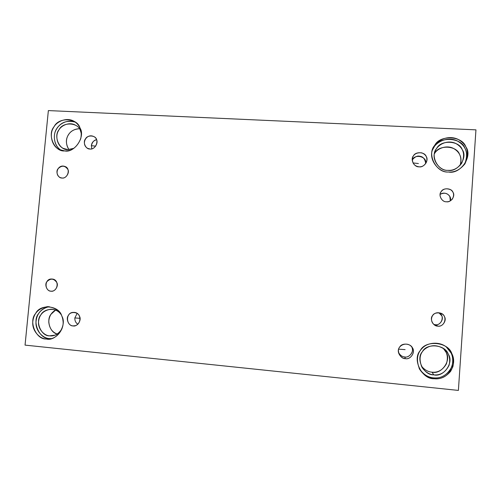 <?xml version="1.0" encoding="UTF-8"?>
<svg xmlns="http://www.w3.org/2000/svg" width="501" height="501" viewBox="0 0 501 501"><rect width="100%" height="100%" fill="white"/><g stroke="black" fill="none" stroke-linecap="round" stroke-linejoin="round"><path stroke-width="0.75" d="M404.683 356.944L405.365 358.641C410.908 360.075 415.874 351.195 412.091 347.393C407.432 340.398 395.489 345.69 398.877 353.6C400.405 356.743 402.566 358.428 405.365 358.641L404.683 356.944C407.394 358.19 414.734 353.362 411.791 346.968C414.552 351.051 409.386 358.209 404.683 356.944C402.197 356.768 400.167 355.328 398.602 352.61M398.715 349.166L405.109 349.623L398.715 349.166M425.712 163.583C425.023 158.986 423.069 156.556 419.863 156.274C417.477 155.523 414.928 156.744 412.217 159.938C414.809 153.469 427.447 156.631 425.712 163.583M412.968 162.919L418.41 163.545L412.968 162.919M419.068 166.814C422.312 167.002 424.81 165.368 426.57 161.898C427.641 157.527 426.019 154.508 421.698 152.836C416.6 152.398 413.507 154.176 412.411 158.178C412.148 163.276 414.371 166.15 419.068 166.814C414.095 167.347 410.037 159.343 413.475 155.805C415.523 151.383 424.785 151.847 426.213 156.462C429.138 160.351 423.934 167.891 419.068 166.814M96.543 139.723C94.031 140.092 92.303 142.077 91.364 145.678L95.678 146.16L91.364 145.678C91.714 142.66 93.436 140.675 96.543 139.723M90.017 148.997C96.261 149.862 99.774 138.827 93.881 136.61C86.385 132.752 80.498 144.244 87.644 148.359L90.017 148.997C85.74 149.511 82.49 142.14 85.527 138.858C87.406 134.769 95.322 135.164 96.417 139.422C98.816 142.998 94.15 149.974 90.017 148.997M91.827 148.822L91.364 145.678M435.281 324.717L433.772 324.404L437.793 326.12C445.502 327.166 448.138 314.39 439.828 312.968C431.862 311.04 428.205 321.498 435.294 325.418L437.793 326.12L435.281 324.717C439.609 325.838 444.23 319.225 441.625 315.643L438.914 312.799C445.095 315.21 441.788 325.819 435.281 324.717M419.174 368.435C423.17 374.316 427.973 377.46 433.584 377.854C439.577 378.612 444.994 376.195 449.835 370.602C453.443 364.152 453.843 358.265 451.038 352.942L446.316 346.961C452.152 351.896 454.012 358.459 451.889 366.657C447.531 374.917 441.431 378.65 433.584 377.854L434.148 378.725C442.364 379.514 448.602 375.543 452.854 366.801C454.776 358.353 452.497 351.664 446.028 346.748C439.133 341.344 427.71 342.496 422.631 347.863C416.976 352.998 415.974 360.138 419.625 369.275C423.664 375.18 428.505 378.33 434.148 378.725L433.584 377.854C427.998 377.46 423.207 374.341 419.212 368.504L419.625 369.275M433.797 374.854C423.689 375.481 415.486 358.647 422.424 351.689C426.551 342.784 445.345 344.538 448.276 354.182C454.257 362.461 443.673 377.541 433.797 374.854C440.41 375.506 445.502 372.331 449.059 365.329C450.737 358.465 449.046 352.992 443.992 348.921C436.803 344.456 430.253 344.644 424.334 349.479C419.531 353.869 418.798 359.9 422.13 367.571C425.468 372.124 429.357 374.554 433.797 374.854L431.987 372.168C428.036 371.905 424.46 369.826 421.253 365.937C424.46 369.826 428.036 371.905 431.987 372.168L433.797 374.854M443.36 348.445C447.349 352.453 448.345 357.626 446.353 363.958C442.696 370.07 437.905 372.807 431.987 372.168C441.538 374.754 451.764 360.169 445.99 352.172L443.36 348.445M46.286 338.995L49.499 338.958C56.882 338.595 64.31 329.101 63.013 320.897C62.13 312.718 57.033 307.958 47.733 306.618C38.796 308.04 33.817 313.019 32.809 321.567C31.738 330.635 39.773 338.939 46.286 338.995L49.399 338.563C43.205 338.463 35.446 330.954 35.978 322.174C36.598 313.908 40.976 308.729 49.098 306.643C44.364 307.689 40.938 309.906 38.828 313.3C31.588 320.978 39.21 339.334 49.399 338.563L46.286 338.995C36.009 339.766 28.332 321.235 35.634 313.482C40.155 303.612 59.149 305.366 61.767 315.999C67.522 325.099 56.206 341.876 46.286 338.995M51.215 338.632L49.399 338.563L51.215 338.632M49.662 335.839C41.207 336.484 34.87 321.241 40.882 314.86C44.013 308.265 56.907 307.107 61.009 314.44C58.686 311.09 55.26 309.355 50.739 309.217C43.424 310.426 39.36 314.54 38.552 321.567C37.713 329.019 44.32 335.802 49.662 335.839L52.204 335.82C56.218 335.388 59.475 333.04 61.974 328.781C58.542 334.079 54.434 336.434 49.662 335.839L54.96 335.156L49.662 335.839M57.214 334.048C52.173 332.201 49.355 328.142 48.76 321.867C49.017 316.419 51.302 312.499 55.611 310.094L51.058 314.215C46.274 319.413 49.53 332.495 57.214 334.048M51.86 291.181L51.34 291.2C58.26 291.425 59.55 279.189 51.991 279.038C44.426 278.23 44.144 290.805 50.964 291.175L51.86 291.181M62.043 178.018C67.986 178.782 70.923 168.154 64.942 166.489C57.809 163.702 53.776 174.843 60.502 177.686L62.043 178.018C58.197 178.456 55.285 171.737 58.028 168.781C61.654 165.186 64.917 165.38 67.817 169.363C69.965 172.626 65.756 178.926 62.043 178.018M64.698 150.914C71.837 151.183 77.185 147.119 80.742 138.714C82.296 130.98 80.079 125.181 74.098 121.33C66.445 116.689 55.93 121.856 53.263 128.087C49.104 134.518 51.91 146.636 59.594 149.642L64.698 150.914C54.515 152.122 46.881 134.518 54.102 126.69C58.561 116.927 77.379 117.779 79.991 127.962C85.709 136.516 74.53 153.262 64.698 150.914M61.247 150.287C54.396 146.586 52.517 135.614 56.212 129.684C58.723 124.023 67.654 118.85 75.325 122.131C67.259 120.083 61.178 122.112 57.083 128.218C52.511 133.642 53.557 146.342 61.247 150.287M75.501 125.2C69.194 121.449 60.621 125.695 58.435 130.786C55.029 136.053 57.283 145.966 63.564 148.496L67.854 149.574L73.885 148.327L67.854 149.574C59.475 150.576 53.169 136.09 59.118 129.646C62.794 121.611 78.294 122.332 80.436 130.705L81.3 133.51M68.931 149.586C62.757 140.274 68.756 128.932 79.352 128.757C74.386 129.083 70.81 130.999 68.624 134.506C65.556 139.046 65.656 144.069 68.931 149.586M448.464 172.006C454.683 172.519 460.2 169.751 465.009 163.695C469.919 152.724 467.489 144.551 457.701 139.178C446.917 134.343 434.887 141.414 432.745 149.273C427.929 159.218 438.801 172.858 448.464 172.006C436.308 173.271 426.439 153.913 434.762 145.359C439.703 134.669 462.298 135.69 465.855 146.881C473.063 156.306 460.344 174.642 448.464 172.006M432.532 149.88C434.918 142.516 446.948 135.953 457.144 140.844C466.444 146.054 468.873 153.951 464.433 164.535C467.414 158.397 467.596 153.005 464.978 148.365C461.459 137.28 439.095 136.266 434.204 146.843L432.532 149.88M447.963 170.327C437.98 171.373 429.852 155.454 436.703 148.415C440.767 139.622 459.336 140.487 462.248 149.686C468.159 157.433 457.726 172.488 447.963 170.327C453.18 170.747 457.757 168.399 461.697 163.263C465.535 154.352 463.5 147.72 455.578 143.361C446.861 139.384 436.972 145.058 435.131 151.383C430.96 159.531 439.897 171.06 447.963 170.327M434.467 153.675C437.035 148.615 446.416 144.67 453.48 148.428C460.05 152.166 462.241 157.834 460.05 165.443C461.452 161.147 461.283 157.452 459.536 154.371C456.724 145.465 438.77 144.607 434.837 153.112M440.122 194.338C445.226 190.831 452.109 195.753 450.324 200.857L449.835 196.58C447.6 193.073 444.356 192.328 440.122 194.338M446.404 201.765C448.577 201.966 450.574 201.058 452.384 199.029C454.432 195.127 453.868 192.04 450.7 189.779C446.372 187.994 443.122 188.733 440.943 192.002C438.162 195.459 442.114 202.185 446.404 201.765C441.807 202.222 438.043 194.82 441.206 191.589C443.091 187.531 451.645 188.032 452.973 192.29C455.678 195.891 450.894 202.786 446.404 201.765M48.365 110.583L475.95 129.853L458.39 390.417L25.05 345.114L48.365 110.583L25.05 345.114L458.39 390.417L475.95 129.853L48.365 110.583M405.365 358.641C400.337 358.979 396.241 350.543 399.723 347.043C401.796 342.565 411.164 343.448 412.599 348.276C415.554 352.416 410.281 359.962 405.365 358.641M73.033 325.907C68.718 326.251 65.443 318.511 68.518 315.261C70.416 311.127 78.406 311.879 79.502 316.313C81.913 320.108 77.198 327.09 73.033 325.907L74.173 325.913C82.014 325.03 81.826 311.898 73.465 312.399C65.531 312.179 65.756 325.518 73.033 325.907L75.457 325.65L73.033 325.907M50.964 291.175C47.094 291.519 44.176 284.587 46.937 281.643C50.588 278.086 53.87 278.374 56.782 282.514C58.943 285.902 54.697 292.208 50.964 291.175M434.148 378.725C421.848 379.47 411.885 358.985 420.326 350.531C425.336 339.709 448.201 341.82 451.789 353.556C454.62 358.935 454.213 364.885 450.574 371.404C445.677 377.053 440.204 379.495 434.148 378.725M437.793 326.12C433.165 326.458 429.382 318.805 432.57 315.592C434.467 311.509 443.084 312.255 444.418 316.638C447.142 320.383 442.314 327.291 437.793 326.12M77.843 324.253C75.707 322.801 74.705 320.696 74.837 317.941L77.141 313.426M74.837 317.941L80.022 318.323L74.837 317.941M49.499 338.958L49.856 338.908M465.009 163.695L464.753 164.077"/></g></svg>
